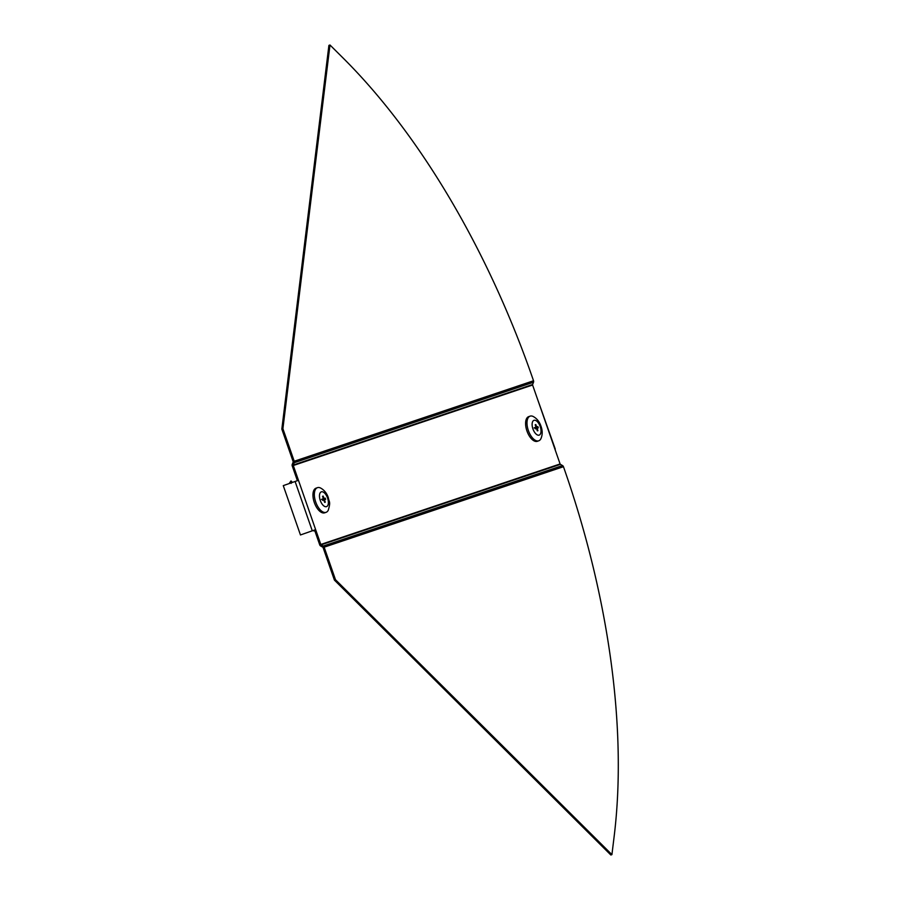 <?xml version="1.0" encoding="UTF-8"?>
<svg xmlns="http://www.w3.org/2000/svg" width="900" height="900" viewBox="0 0 900 900"><rect width="100%" height="100%" fill="white"/><g stroke="black" fill="none" stroke-linecap="round" stroke-linejoin="round"><path stroke-width="1.35" d="M533.52 382.241L532.609 384.514A0.652 0.574 -108.6 0 0 532.597 385.009L560.092 463.961L320.794 544.455L315.641 529.639L300.454 534.96L315.641 529.639L293.299 465.491A0.652 0.574 71.4 0 1 293.299 465.007L294.21 462.724A1.958 1.71 -108.6 0 0 294.233 461.25L282.904 428.726L329.985 45L343.822 58.759A514.609 251.82 70.6 0 1 532.609 378.09L533.531 380.767A1.958 1.71 71.4 0 1 533.52 382.241L294.21 462.724L293.152 462.116L292.241 464.4A1.958 1.71 71.4 0 0 292.219 465.874L297.382 480.668M560.092 463.961A0.652 0.574 71.4 0 0 560.408 464.344L562.534 465.559L323.224 546.041L321.098 544.826A0.652 0.574 -108.6 0 1 320.794 544.455L319.714 544.826L314.561 530.021M300.454 534.96L283.275 485.629L298.451 480.308M537.761 399.814L555.255 449.055M282.904 428.726L281.835 429.109L328.905 45.383L329.985 45M281.835 429.109L293.152 461.632A0.652 0.574 -108.6 0 1 293.152 462.116M562.534 465.559A1.958 1.71 -108.6 0 1 563.456 466.695L564.39 469.361A514.609 251.82 -109.4 0 1 614.273 835.414L611.921 854.617L335.486 579.701L324.157 547.178A1.958 1.71 71.4 0 0 323.224 546.041L322.774 547.178L320.647 545.974A1.958 1.71 -108.6 0 1 319.714 544.826M335.486 579.701L334.406 580.084L610.852 855L611.921 854.617M334.406 580.084L323.077 547.56A0.652 0.574 71.4 0 0 322.774 547.178M289.159 483.559L291.015 480.915L292.41 482.411M314.91 531.011L312.705 530.663M291.184 483.379L291.015 480.915M313.549 530.37L314.82 530.775M326.07 512.336A13.061 6.39 -109.4 0 1 315.731 502.076A13.061 6.39 -109.4 0 1 317.43 487.676A13.061 6.39 -109.4 0 1 317.475 487.665A13.061 6.39 -109.4 0 1 320.377 487.924C324.124 489.881 326.779 493.144 328.331 497.7C328.882 502.178 331.031 501.075 328.241 510.277A13.061 6.39 -109.4 0 1 326.104 512.314A13.061 6.39 -109.4 0 1 326.07 512.336L324.709 512.809A13.061 6.39 -109.4 0 1 324.664 512.82A13.061 6.39 -109.4 0 1 314.325 502.571A13.061 6.39 -109.4 0 1 316.035 488.171A13.061 6.39 -109.4 0 1 316.08 488.16M324.529 502.009L325.282 502.155A3.262 1.597 -109.4 0 1 324.652 502.369L323.831 499.984L322.661 500.377A3.262 1.597 -109.4 0 1 322.211 499.106L323.381 498.713L322.56 496.327A3.262 1.597 -109.4 0 1 322.841 496.159A3.262 1.597 -109.4 0 1 323.179 496.114L322.684 496.699M321.469 499.399L325.181 498.105A3.262 1.597 -109.4 0 1 325.62 499.376L324.45 499.77L325.282 502.155M323.179 496.114L324.011 498.499L325.181 498.105M323.381 498.713L324.011 498.499M323.831 499.995L324.45 499.77M540.889 438.761A13.061 6.39 -109.4 0 1 538.751 440.798A13.061 6.39 -109.4 0 1 528.356 430.515A13.061 6.39 -109.4 0 1 530.077 416.16A13.061 6.39 -109.4 0 1 533.025 416.407C536.794 418.376 539.449 421.65 541.001 426.24C542.621 430.74 542.576 434.914 540.889 438.761M538.751 440.798L537.356 441.293A13.061 6.39 -109.4 0 1 526.961 431.01A13.061 6.39 -109.4 0 1 528.683 416.644L530.077 416.16M537.188 430.493L537.93 430.627A3.262 1.597 -109.4 0 1 537.311 430.841L536.479 428.456L535.309 428.85A3.262 1.597 -109.4 0 1 535.05 428.231A3.262 1.597 -109.4 0 1 534.859 427.579L536.029 427.185L535.207 424.811A3.262 1.597 -109.4 0 1 535.826 424.598L535.331 425.183M534.116 427.882L537.829 426.589A3.262 1.597 -109.4 0 1 538.267 427.86L537.097 428.254L537.93 430.627M535.826 424.598L536.659 426.983L537.829 426.589M536.479 428.468L537.097 428.254M536.659 426.983L536.029 427.185M532.597 385.009L292.219 465.874M295.099 481.466L312.277 530.809M532.609 384.514L293.299 465.007M533.531 380.767L294.233 461.25M560.408 464.344L321.098 544.826M563.456 466.695L324.157 547.178M326.498 506.644A7.841 3.836 -109.4 0 1 320.287 500.468A7.841 3.836 -109.4 0 1 321.345 491.839A7.841 3.836 -109.4 0 1 327.555 498.015A7.841 3.836 -109.4 0 1 326.498 506.644M540.202 426.499A7.841 3.836 -109.4 0 1 539.145 435.116A7.841 3.836 -109.4 0 1 532.935 428.94A7.841 3.836 -109.4 0 1 533.993 420.322A7.841 3.836 -109.4 0 1 540.202 426.499M317.43 487.676L316.035 488.171"/></g></svg>
